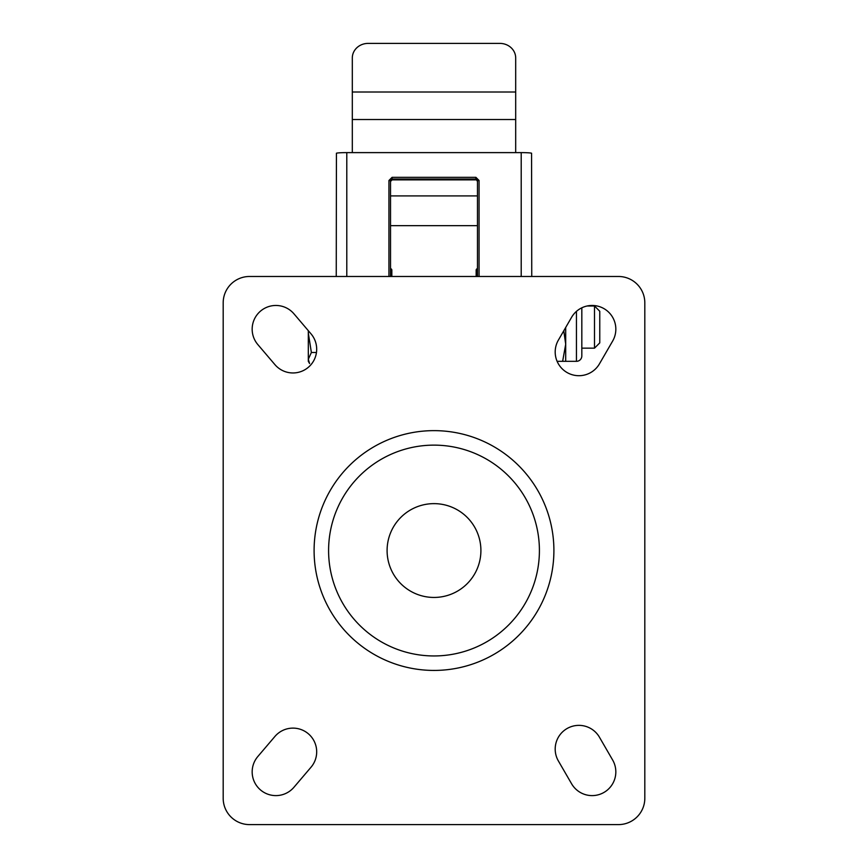 <?xml version="1.0" encoding="UTF-8"?>
<svg xmlns="http://www.w3.org/2000/svg" width="868" height="868" viewBox="0 0 868 868"><rect width="100%" height="100%" fill="white"/><g stroke="black" fill="none" stroke-linecap="round" stroke-linejoin="round"><path stroke-width="1.3" d="M531.748 276.48L531.574 153.213A10.546 0.727 0 0 0 521.212 152.616L346.788 152.616A10.546 0.727 0 0 0 336.426 153.213L336.252 276.48M477.476 180.598A1.584 1.573 180 0 0 475.903 179.014L477.476 181.434A1.584 1.573 0 0 0 475.903 179.85L392.097 179.86L392.097 179.014L475.903 179.014L475.903 177.332L479.06 180.49L477.476 180.598L477.476 276.48M390.524 276.48L390.524 180.598A1.584 1.573 180 0 1 392.097 179.014L392.097 177.332L475.903 177.332M594.504 305.992L599.766 311.265L599.766 342.882L594.504 348.155L594.504 305.992L587.137 305.992M311.373 352.495L308.314 333.008L308.314 361.327L309.583 363.529L308.314 359.265L311.373 352.495L316.473 352.495M308.314 330.675L308.314 333.008M581.82 307.814L581.82 355.956A5.371 5.371 0 0 1 576.45 361.327L562.638 361.327L565.697 344.205L565.697 361.327M565.697 327.486L565.697 344.205L563.799 330.925M557.115 361.327L562.638 361.327M515.69 92.008L352.31 92.008L352.31 57.982A15.808 14.582 180 0 1 368.119 43.4L499.881 43.4A15.808 14.582 180 0 1 515.69 57.982L515.69 152.616M352.31 152.616L352.31 119.534L515.69 119.534M352.31 92.008L352.31 119.534M390.524 268.559A2.637 1.736 180 0 1 391.837 270.056L391.837 276.48M477.476 268.559A2.637 1.736 180 0 0 476.163 270.056L476.163 276.48M434 597.444A46.905 46.905 0 0 0 480.905 550.54A46.905 46.905 0 0 0 434 503.635A46.905 46.905 0 0 0 387.095 550.54A46.905 46.905 0 0 0 434 597.444M434 655.948A105.408 105.408 0 0 0 539.408 550.54A105.408 105.408 0 0 0 434 445.132A105.408 105.408 0 0 0 328.592 550.54A105.408 105.408 0 0 0 434 655.948M275.883 795.609A23.718 23.718 0 0 0 293.937 787.276L311.026 767.214A23.718 23.718 0 0 0 308.357 733.785A23.718 23.718 0 0 0 274.917 736.455L257.829 756.516A23.718 23.718 0 0 0 275.883 795.609M592.117 795.609A23.718 23.718 0 0 0 612.645 760.021L599.441 737.203A23.718 23.718 0 0 0 567.032 728.556A23.718 23.718 0 0 0 558.384 760.965L571.589 783.771A23.718 23.718 0 0 0 592.117 795.609M578.913 375.703A23.718 23.718 0 0 0 599.441 363.866L612.645 341.059A23.718 23.718 0 0 0 603.998 308.65A23.718 23.718 0 0 0 571.589 317.297L558.384 340.104A23.718 23.718 0 0 0 578.913 375.703M292.972 372.958A23.718 23.718 0 0 0 311.026 333.865L293.937 313.804A23.718 23.718 0 0 0 260.508 311.124A23.718 23.718 0 0 0 257.829 344.563L274.917 364.625A23.718 23.718 0 0 0 292.972 372.958M618.461 276.48L249.539 276.48A26.355 26.355 0 0 0 223.184 302.824L223.184 798.245A26.355 26.355 0 0 0 249.539 824.6L618.461 824.6A26.355 26.355 0 0 0 644.815 798.245L644.815 302.824A26.355 26.355 0 0 0 618.461 276.48M392.097 177.332L388.94 180.49L388.94 276.48L388.94 181.542M392.097 179.85A1.584 1.573 0 0 0 390.524 181.434L392.097 179.86L475.903 179.86M521.212 152.616L521.212 276.48M479.06 180.49L479.06 276.48M346.788 152.616L346.788 276.48M388.94 180.49L390.524 180.598M576.45 311.373L576.45 361.327M477.476 195.908L390.524 195.908M477.476 225.658L390.524 225.658M434 430.636A119.903 119.903 0 0 1 553.903 550.54A119.903 119.903 0 0 1 434 670.432A119.903 119.903 0 0 1 314.097 550.54A119.903 119.903 0 0 1 434 430.636M594.504 348.155L581.82 348.155"/></g></svg>
